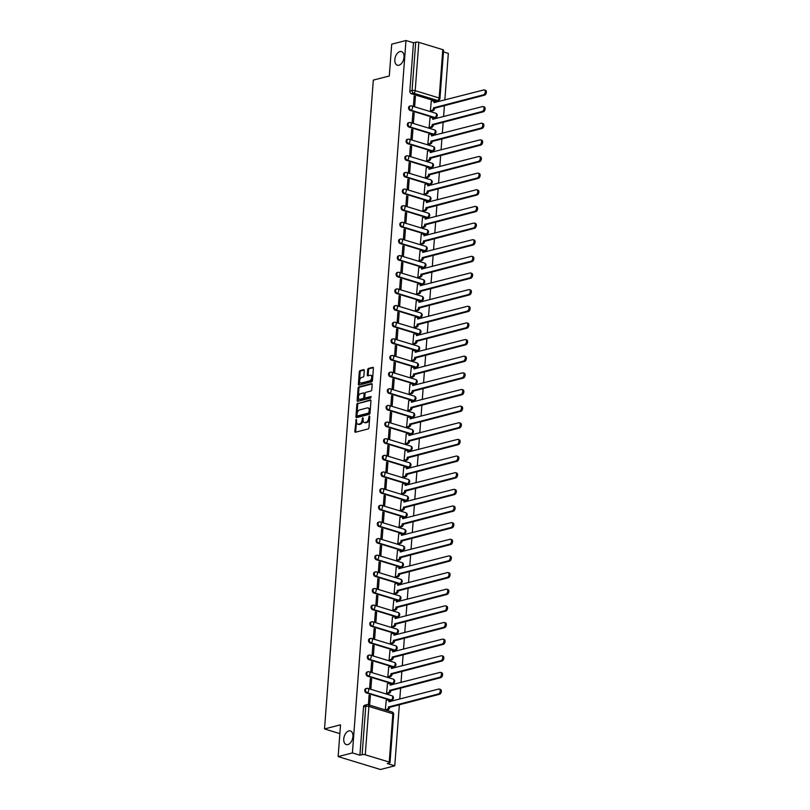 <?xml version="1.0" encoding="UTF-8"?>
<svg xmlns="http://www.w3.org/2000/svg" width="810" height="810" viewBox="0 0 810 810"><rect width="100%" height="100%" fill="white"/><g stroke="black" fill="none" stroke-linecap="round" stroke-linejoin="round"><path stroke-width="1.21" d="M356.218 419.377L354.831 431.365A1.093 0.658 -73.1 0 0 355.458 432.226L368.145 428.956A1.093 0.658 -73.1 0 0 368.925 427.731L369.755 416.603L369.319 415.996L368.661 418.294A3.493 2.116 -73.1 0 1 366.16 422.233L365.108 422.496A3.493 2.116 -73.1 0 1 364.338 422.496A3.493 2.116 -73.1 0 1 363.103 419.732L363.204 418.294L362.961 420.248L362.11 419.985A3.493 2.116 -73.1 0 1 359.61 423.913L358.546 424.187A3.493 2.116 -73.1 0 1 357.787 424.187A3.493 2.116 -73.1 0 1 356.552 421.423L356.218 419.377M356.653 420.015L355.681 431.619A1.093 0.658 -73.1 0 0 355.752 432.155M369.755 416.644L369.512 418.557L368.661 418.294M363.204 418.294L362.769 417.687L362.11 419.985M398.915 65.235A7.128 4.313 -73.1 0 0 403.856 58.441A7.128 4.313 -73.1 0 0 401.497 51.587A7.128 4.313 -73.1 0 0 399.938 51.577A7.128 4.313 -73.1 0 0 394.996 58.371A7.128 4.313 -73.1 0 0 397.356 65.225A7.128 4.313 -73.1 0 0 398.915 65.235M347.834 744.582A7.128 4.313 -73.1 0 0 352.775 737.788A7.128 4.313 -73.1 0 0 350.416 730.944A7.128 4.313 -73.1 0 0 348.857 730.924A7.128 4.313 -73.1 0 0 343.916 737.718A7.128 4.313 -73.1 0 0 346.275 744.572A7.128 4.313 -73.1 0 0 347.834 744.582M410.123 110.403L434.099 117.703A2.228 1.66 75.5 0 0 434.808 117.723L435.598 117.521A2.228 1.66 -104.5 0 1 434.889 117.501L410.913 110.201A2.228 1.66 -104.5 0 1 409.384 108.014A2.228 1.66 -104.5 0 1 410.518 105.907L409.728 106.11A2.228 1.66 75.5 0 0 408.594 108.216A2.228 1.66 75.5 0 0 410.123 110.403L410.913 110.201A2.228 1.347 106.9 0 0 412.513 107.689A2.228 1.347 106.9 0 0 411.723 105.938A2.228 2.228 0 0 0 410.518 105.907M408.878 127.038L432.844 134.339A2.228 1.66 75.5 0 0 433.563 134.369L434.352 134.156A2.228 1.66 -104.5 0 1 433.633 134.136L409.668 126.836A2.228 1.66 -104.5 0 1 408.129 124.659A2.228 1.66 -104.5 0 1 409.263 122.553L408.473 122.755A2.228 1.66 75.5 0 0 407.349 124.861A2.228 1.66 75.5 0 0 408.878 127.038L409.668 126.836A2.228 1.347 106.9 0 0 411.257 124.335A2.228 1.347 106.9 0 0 410.467 122.573A2.228 2.228 0 0 0 409.263 122.553M407.622 143.684L431.588 150.984A2.228 1.66 75.5 0 0 432.307 151.004L433.097 150.802A2.228 1.66 -104.5 0 1 432.378 150.781L408.412 143.481A2.228 1.66 -104.5 0 1 406.883 141.294A2.228 1.66 -104.5 0 1 408.017 139.188L407.227 139.401A2.228 1.66 75.5 0 0 406.093 141.497A2.228 1.66 75.5 0 0 407.622 143.684L408.412 143.481A2.228 1.347 106.9 0 0 410.012 140.981A2.228 1.347 106.9 0 0 409.222 139.219A2.228 2.228 0 0 0 408.017 139.188M406.367 160.329L430.343 167.63A2.228 1.66 75.5 0 0 431.062 167.65L431.851 167.447A2.228 1.66 -104.5 0 1 431.133 167.427L407.157 160.127A2.228 1.66 -104.5 0 1 405.628 157.94A2.228 1.66 -104.5 0 1 406.762 155.834L405.972 156.036A2.228 1.66 75.5 0 0 404.838 158.142A2.228 1.66 75.5 0 0 406.367 160.329L407.157 160.127A2.228 1.347 106.9 0 0 408.756 157.616A2.228 1.347 106.9 0 0 407.967 155.864A2.228 2.228 0 0 0 406.762 155.834M405.121 176.975L429.087 184.265A2.228 1.66 75.5 0 0 429.806 184.295L430.596 184.083A2.228 1.66 -104.5 0 1 429.877 184.062L405.911 176.762A2.228 1.66 -104.5 0 1 404.382 174.585A2.228 1.66 -104.5 0 1 405.516 172.479L404.727 172.682A2.228 1.66 75.5 0 0 403.593 174.788A2.228 1.66 75.5 0 0 405.121 176.975L405.911 176.762A2.228 1.347 106.9 0 0 407.501 174.261A2.228 1.347 106.9 0 0 406.721 172.5A2.228 2.228 0 0 0 405.516 172.479M403.866 193.61L427.842 200.91A2.228 1.66 75.5 0 0 428.551 200.931L429.341 200.728A2.228 1.66 -104.5 0 1 428.632 200.708L404.656 193.408A2.228 1.66 -104.5 0 1 403.127 191.221A2.228 1.66 -104.5 0 1 404.261 189.125L403.471 189.327A2.228 1.66 75.5 0 0 402.337 191.423A2.228 1.66 75.5 0 0 403.866 193.61L404.656 193.408A2.228 1.347 106.9 0 0 406.255 190.907A2.228 1.347 106.9 0 0 405.466 189.145A2.228 2.228 0 0 0 404.261 189.125M402.621 210.256L426.587 217.556A2.228 1.66 75.5 0 0 427.305 217.576L428.095 217.374A2.228 1.66 -104.5 0 1 427.376 217.353L403.41 210.053A2.228 1.66 -104.5 0 1 401.882 207.866A2.228 1.66 -104.5 0 1 403.005 205.76L402.226 205.963A2.228 1.66 75.5 0 0 401.092 208.069A2.228 1.66 75.5 0 0 402.621 210.256L403.41 210.053A2.228 1.347 106.9 0 0 405 207.552A2.228 1.347 106.9 0 0 404.21 205.791A2.228 2.228 0 0 0 403.005 205.76M401.365 226.901L425.331 234.191A2.228 1.66 75.5 0 0 426.05 234.222L426.84 234.019A2.228 1.66 -104.5 0 1 426.121 233.989L402.155 226.699A2.228 1.66 -104.5 0 1 400.626 224.512A2.228 1.66 -104.5 0 1 401.76 222.406L400.97 222.608A2.228 1.66 75.5 0 0 399.836 224.714A2.228 1.66 75.5 0 0 401.365 226.901L402.155 226.699A2.228 1.347 106.9 0 0 403.755 224.188A2.228 1.347 106.9 0 0 402.965 222.426A2.228 2.228 0 0 0 401.76 222.406M400.11 243.537L424.086 250.837A2.228 1.66 75.5 0 0 424.804 250.857L425.594 250.654A2.228 1.66 -104.5 0 1 424.875 250.634L400.899 243.334A2.228 1.66 -104.5 0 1 399.37 241.147A2.228 1.66 -104.5 0 1 400.505 239.051L399.715 239.254A2.228 1.66 75.5 0 0 398.581 241.35A2.228 1.66 75.5 0 0 400.11 243.537L400.899 243.334A2.228 1.347 106.9 0 0 402.499 240.833A2.228 1.347 106.9 0 0 401.709 239.071A2.228 2.228 0 0 0 400.505 239.051M398.864 260.182L422.83 267.482A2.228 1.66 75.5 0 0 423.549 267.502L424.339 267.3A2.228 1.66 -104.5 0 1 423.62 267.28L399.654 259.98A2.228 1.66 -104.5 0 1 398.125 257.793A2.228 1.66 -104.5 0 1 399.259 255.687L398.469 255.889A2.228 1.66 75.5 0 0 397.335 257.995A2.228 1.66 75.5 0 0 398.864 260.182L399.654 259.98A2.228 1.347 106.9 0 0 401.244 257.479A2.228 1.347 106.9 0 0 400.464 255.717A2.228 2.228 0 0 0 399.259 255.687M397.609 276.828L421.585 284.128A2.228 1.66 75.5 0 0 422.293 284.148L423.083 283.945A2.228 1.66 -104.5 0 1 422.375 283.915L398.399 276.625A2.228 1.66 -104.5 0 1 396.87 274.438A2.228 1.66 -104.5 0 1 398.004 272.332L397.214 272.535A2.228 1.66 75.5 0 0 396.08 274.641A2.228 1.66 75.5 0 0 397.609 276.828L398.399 276.625A2.228 1.347 106.9 0 0 399.998 274.114A2.228 1.347 106.9 0 0 399.208 272.363A2.228 2.228 0 0 0 398.004 272.332M396.363 293.463L420.329 300.763A2.228 1.66 75.5 0 0 421.048 300.783L421.838 300.581A2.228 1.66 -104.5 0 1 421.119 300.561L397.153 293.26A2.228 1.66 -104.5 0 1 395.624 291.074A2.228 1.66 -104.5 0 1 396.758 288.978L395.968 289.18A2.228 1.66 75.5 0 0 394.834 291.286A2.228 1.66 75.5 0 0 396.363 293.463L397.153 293.26A2.228 1.347 106.9 0 0 398.743 290.76A2.228 1.347 106.9 0 0 397.963 288.998A2.228 2.228 0 0 0 396.758 288.978M395.108 310.108L419.084 317.409A2.228 1.66 75.5 0 0 419.793 317.429L420.582 317.226A2.228 1.66 -104.5 0 1 419.863 317.206L395.898 309.906A2.228 1.66 -104.5 0 1 394.369 307.719A2.228 1.66 -104.5 0 1 395.503 305.613L394.713 305.815A2.228 1.66 75.5 0 0 393.579 307.921A2.228 1.66 75.5 0 0 395.108 310.108L395.898 309.906A2.228 1.347 106.9 0 0 397.497 307.405A2.228 1.347 106.9 0 0 396.708 305.643A2.228 2.228 0 0 0 395.503 305.613M393.852 326.754L417.828 334.054A2.228 1.66 75.5 0 0 418.547 334.074L419.337 333.872A2.228 1.66 -104.5 0 1 418.618 333.841L394.642 326.551A2.228 1.66 -104.5 0 1 393.113 324.365A2.228 1.66 -104.5 0 1 394.247 322.258L393.457 322.461A2.228 1.66 75.5 0 0 392.324 324.567A2.228 1.66 75.5 0 0 393.852 326.754L394.642 326.551A2.228 1.347 106.9 0 0 396.242 324.041A2.228 1.347 106.9 0 0 395.452 322.289A2.228 2.228 0 0 0 394.247 322.258M392.607 343.389L416.573 350.69A2.228 1.66 75.5 0 0 417.292 350.71L418.082 350.507A2.228 1.66 -104.5 0 1 417.363 350.487L393.397 343.187A2.228 1.66 -104.5 0 1 391.868 341.01A2.228 1.66 -104.5 0 1 393.002 338.904L392.212 339.106A2.228 1.66 75.5 0 0 391.078 341.212A2.228 1.66 75.5 0 0 392.607 343.389L393.397 343.187A2.228 1.347 106.9 0 0 394.986 340.686A2.228 1.347 106.9 0 0 394.207 338.924A2.228 2.228 0 0 0 393.002 338.904M391.351 360.035L415.327 367.335A2.228 1.66 75.5 0 0 416.046 367.355L416.826 367.153A2.228 1.66 -104.5 0 1 416.117 367.132L392.141 359.832A2.228 1.66 -104.5 0 1 390.612 357.645A2.228 1.66 -104.5 0 1 391.746 355.539L390.957 355.752A2.228 1.66 75.5 0 0 389.823 357.848A2.228 1.66 75.5 0 0 391.351 360.035L392.141 359.832A2.228 1.347 106.9 0 0 393.741 357.332A2.228 1.347 106.9 0 0 392.951 355.57A2.228 2.228 0 0 0 391.746 355.539M390.106 376.68L414.072 383.981A2.228 1.66 75.5 0 0 414.791 384.001L415.581 383.798A2.228 1.66 -104.5 0 1 414.862 383.778L390.896 376.478A2.228 1.66 -104.5 0 1 389.367 374.291A2.228 1.66 -104.5 0 1 390.501 372.185L389.711 372.387A2.228 1.66 75.5 0 0 388.577 374.493A2.228 1.66 75.5 0 0 390.106 376.68L390.896 376.478A2.228 1.347 106.9 0 0 392.485 373.967A2.228 1.347 106.9 0 0 391.706 372.215A2.228 2.228 0 0 0 390.501 372.185M388.851 393.326L412.827 400.616A2.228 1.66 75.5 0 0 413.535 400.646L414.325 400.434A2.228 1.66 -104.5 0 1 413.616 400.413L389.64 393.113A2.228 1.66 -104.5 0 1 388.111 390.936A2.228 1.66 -104.5 0 1 389.245 388.83L388.456 389.033A2.228 1.66 75.5 0 0 387.322 391.139A2.228 1.66 75.5 0 0 388.851 393.326L389.64 393.113A2.228 1.347 106.9 0 0 391.24 390.612A2.228 1.347 106.9 0 0 390.45 388.851A2.228 2.228 0 0 0 389.245 388.83M387.605 409.961L411.571 417.261A2.228 1.66 75.5 0 0 412.29 417.282L413.08 417.079A2.228 1.66 -104.5 0 1 412.361 417.059L388.385 409.759A2.228 1.66 -104.5 0 1 386.856 407.572A2.228 1.66 -104.5 0 1 387.99 405.466L387.2 405.678A2.228 1.66 75.5 0 0 386.076 407.774A2.228 1.66 75.5 0 0 387.605 409.961L388.385 409.759A2.228 1.347 106.9 0 0 389.985 407.258A2.228 1.347 106.9 0 0 389.195 405.496A2.228 2.228 0 0 0 387.99 405.466M386.35 426.607L410.316 433.907A2.228 1.66 75.5 0 0 411.034 433.927L411.824 433.725A2.228 1.66 -104.5 0 1 411.105 433.704L387.139 426.404A2.228 1.66 -104.5 0 1 385.611 424.217A2.228 1.66 -104.5 0 1 386.745 422.111L385.955 422.314A2.228 1.66 75.5 0 0 384.821 424.42A2.228 1.66 75.5 0 0 386.35 426.607L387.139 426.404A2.228 1.347 106.9 0 0 388.739 423.893A2.228 1.347 106.9 0 0 387.95 422.142A2.228 2.228 0 0 0 386.745 422.111M385.094 443.252L409.07 450.542A2.228 1.66 75.5 0 0 409.789 450.573L410.579 450.36A2.228 1.66 -104.5 0 1 409.86 450.34L385.884 443.04A2.228 1.66 -104.5 0 1 384.355 440.863A2.228 1.66 -104.5 0 1 385.489 438.757L384.699 438.959A2.228 1.66 75.5 0 0 383.565 441.065A2.228 1.66 75.5 0 0 385.094 443.252L385.884 443.04A2.228 1.347 106.9 0 0 387.484 440.539A2.228 1.347 106.9 0 0 386.694 438.777A2.228 2.228 0 0 0 385.489 438.757M383.849 459.888L407.815 467.188A2.228 1.66 75.5 0 0 408.534 467.208L409.323 467.005A2.228 1.66 -104.5 0 1 408.604 466.985L384.639 459.685A2.228 1.66 -104.5 0 1 383.11 457.498A2.228 1.66 -104.5 0 1 384.244 455.402L383.454 455.605A2.228 1.66 75.5 0 0 382.32 457.701A2.228 1.66 75.5 0 0 383.849 459.888L384.639 459.685A2.228 1.347 106.9 0 0 386.228 457.184A2.228 1.347 106.9 0 0 385.449 455.423A2.228 2.228 0 0 0 384.244 455.402M382.593 476.533L406.569 483.833A2.228 1.66 75.5 0 0 407.278 483.853L408.068 483.651A2.228 1.66 -104.5 0 1 407.359 483.631L383.383 476.331A2.228 1.66 -104.5 0 1 381.854 474.144A2.228 1.66 -104.5 0 1 382.988 472.038L382.199 472.24A2.228 1.66 75.5 0 0 381.065 474.346A2.228 1.66 75.5 0 0 382.593 476.533L383.383 476.331A2.228 1.347 106.9 0 0 384.983 473.83A2.228 1.347 106.9 0 0 384.193 472.068A2.228 2.228 0 0 0 382.988 472.038M381.348 493.179L405.314 500.469A2.228 1.66 75.5 0 0 406.033 500.499L406.822 500.296A2.228 1.66 -104.5 0 1 406.104 500.266L382.138 492.976A2.228 1.66 -104.5 0 1 380.609 490.789A2.228 1.66 -104.5 0 1 381.733 488.683L380.953 488.886A2.228 1.66 75.5 0 0 379.819 490.992A2.228 1.66 75.5 0 0 381.348 493.179L382.138 492.976A2.228 1.347 106.9 0 0 383.727 490.465A2.228 1.347 106.9 0 0 382.938 488.703A2.228 2.228 0 0 0 381.733 488.683M380.092 509.814L404.058 517.114A2.228 1.66 75.5 0 0 404.777 517.134L405.567 516.932A2.228 1.66 -104.5 0 1 404.848 516.912L380.882 509.611A2.228 1.66 -104.5 0 1 379.353 507.425A2.228 1.66 -104.5 0 1 380.487 505.329L379.698 505.531A2.228 1.66 75.5 0 0 378.564 507.637A2.228 1.66 75.5 0 0 380.092 509.814L380.882 509.611A2.228 1.347 106.9 0 0 382.482 507.111A2.228 1.347 106.9 0 0 381.692 505.349A2.228 2.228 0 0 0 380.487 505.329M378.837 526.46L402.813 533.76A2.228 1.66 75.5 0 0 403.532 533.78L404.322 533.577A2.228 1.66 -104.5 0 1 403.603 533.557L379.627 526.257A2.228 1.66 -104.5 0 1 378.098 524.07A2.228 1.66 -104.5 0 1 379.232 521.964L378.442 522.167A2.228 1.66 75.5 0 0 377.308 524.272A2.228 1.66 75.5 0 0 378.837 526.46L379.627 526.257A2.228 1.347 106.9 0 0 381.226 523.756A2.228 1.347 106.9 0 0 380.437 521.994A2.228 2.228 0 0 0 379.232 521.964M377.592 543.105L401.558 550.405A2.228 1.66 75.5 0 0 402.276 550.425L403.066 550.223A2.228 1.66 -104.5 0 1 402.347 550.192L378.381 542.903A2.228 1.66 -104.5 0 1 376.852 540.715A2.228 1.66 -104.5 0 1 377.986 538.61L377.197 538.812A2.228 1.66 75.5 0 0 376.063 540.918A2.228 1.66 75.5 0 0 377.592 543.105L378.381 542.903A2.228 1.347 106.9 0 0 379.971 540.391A2.228 1.347 106.9 0 0 379.191 538.64A2.228 2.228 0 0 0 377.986 538.61M376.336 559.74L400.312 567.04A2.228 1.66 75.5 0 0 401.021 567.061L401.811 566.858A2.228 1.66 -104.5 0 1 401.102 566.838L377.126 559.538A2.228 1.66 -104.5 0 1 375.597 557.351A2.228 1.66 -104.5 0 1 376.731 555.255L375.941 555.457A2.228 1.66 75.5 0 0 374.807 557.563A2.228 1.66 75.5 0 0 376.336 559.74L377.126 559.538A2.228 1.347 106.9 0 0 378.726 557.037A2.228 1.347 106.9 0 0 377.936 555.275A2.228 2.228 0 0 0 376.731 555.255M375.091 576.386L399.057 583.686A2.228 1.66 75.5 0 0 399.775 583.706L400.565 583.504A2.228 1.66 -104.5 0 1 399.846 583.483L375.88 576.183A2.228 1.66 -104.5 0 1 374.352 573.996A2.228 1.66 -104.5 0 1 375.486 571.89L374.696 572.093A2.228 1.66 75.5 0 0 373.562 574.199A2.228 1.66 75.5 0 0 375.091 576.386L375.88 576.183A2.228 1.347 106.9 0 0 377.47 573.683A2.228 1.347 106.9 0 0 376.68 571.921A2.228 2.228 0 0 0 375.486 571.89M373.835 593.031L397.801 600.331A2.228 1.66 75.5 0 0 398.52 600.352L399.31 600.149A2.228 1.66 -104.5 0 1 398.591 600.129L374.625 592.829A2.228 1.66 -104.5 0 1 373.096 590.642A2.228 1.66 -104.5 0 1 374.23 588.536L373.44 588.738A2.228 1.66 75.5 0 0 372.306 590.844A2.228 1.66 75.5 0 0 373.835 593.031L374.625 592.829A2.228 1.347 106.9 0 0 376.225 590.318A2.228 1.347 106.9 0 0 375.435 588.566A2.228 2.228 0 0 0 374.23 588.536M372.58 609.667L396.556 616.967A2.228 1.66 75.5 0 0 397.275 616.987L398.064 616.785A2.228 1.66 -104.5 0 1 397.345 616.764L373.369 609.464A2.228 1.66 -104.5 0 1 371.841 607.287A2.228 1.66 -104.5 0 1 372.975 605.181L372.185 605.384A2.228 1.66 75.5 0 0 371.051 607.49A2.228 1.66 75.5 0 0 372.58 609.667L373.369 609.464A2.228 1.347 106.9 0 0 374.969 606.963A2.228 1.347 106.9 0 0 374.179 605.202A2.228 2.228 0 0 0 372.975 605.181M371.334 626.312L395.3 633.612A2.228 1.66 75.5 0 0 396.019 633.633L396.809 633.43A2.228 1.66 -104.5 0 1 396.09 633.41L372.124 626.11A2.228 1.66 -104.5 0 1 370.595 623.923A2.228 1.66 -104.5 0 1 371.729 621.817L370.94 622.029A2.228 1.66 75.5 0 0 369.805 624.125A2.228 1.66 75.5 0 0 371.334 626.312L372.124 626.11A2.228 1.347 106.9 0 0 373.714 623.609A2.228 1.347 106.9 0 0 372.934 621.847A2.228 2.228 0 0 0 371.729 621.817M370.079 642.958L394.055 650.258A2.228 1.66 75.5 0 0 394.764 650.278L395.553 650.076A2.228 1.66 -104.5 0 1 394.845 650.055L370.869 642.755A2.228 1.66 -104.5 0 1 369.34 640.568A2.228 1.66 -104.5 0 1 370.474 638.462L369.684 638.665A2.228 1.66 75.5 0 0 368.55 640.771A2.228 1.66 75.5 0 0 370.079 642.958L370.869 642.755A2.228 1.347 106.9 0 0 372.468 640.244A2.228 1.347 106.9 0 0 371.679 638.493A2.228 2.228 0 0 0 370.474 638.462M368.833 659.603L392.799 666.893A2.228 1.66 75.5 0 0 393.518 666.924L394.308 666.711A2.228 1.66 -104.5 0 1 393.589 666.691L369.623 659.391A2.228 1.66 -104.5 0 1 368.094 657.214A2.228 1.66 -104.5 0 1 369.228 655.108L368.439 655.31A2.228 1.66 75.5 0 0 367.305 657.416A2.228 1.66 75.5 0 0 368.833 659.603L369.623 659.391A2.228 1.347 106.9 0 0 371.213 656.89A2.228 1.347 106.9 0 0 370.433 655.128A2.228 2.228 0 0 0 369.228 655.108M367.578 676.239L391.554 683.539A2.228 1.66 75.5 0 0 392.263 683.559L393.052 683.356A2.228 1.66 -104.5 0 1 392.344 683.336L368.368 676.036A2.228 1.66 -104.5 0 1 366.839 673.849A2.228 1.66 -104.5 0 1 367.973 671.743L367.183 671.956A2.228 1.66 75.5 0 0 366.049 674.052A2.228 1.66 75.5 0 0 367.578 676.239L368.368 676.036A2.228 1.347 106.9 0 0 369.967 673.535A2.228 1.347 106.9 0 0 369.178 671.774A2.228 2.228 0 0 0 367.973 671.743M366.333 692.884L390.298 700.184A2.228 1.66 75.5 0 0 391.017 700.204L391.807 700.002A2.228 1.66 -104.5 0 1 391.088 699.982L367.112 692.682A2.228 1.66 -104.5 0 1 365.583 690.495A2.228 1.66 -104.5 0 1 366.717 688.389L365.928 688.591A2.228 1.66 75.5 0 0 364.794 690.697A2.228 1.66 75.5 0 0 366.333 692.884L367.112 692.682A2.228 1.347 106.9 0 0 368.712 690.171A2.228 1.347 106.9 0 0 367.922 688.419A2.228 2.228 0 0 0 366.717 688.389M364.277 370.555A1.093 0.658 -73.1 0 0 363.649 369.684L360.096 370.605A1.093 0.658 -73.1 0 0 359.306 371.83L358.384 384.183A1.093 0.658 -73.1 0 0 359.012 385.054L371.689 381.783A1.093 0.658 -73.1 0 0 372.468 380.548L373.4 368.196A1.093 0.658 -73.1 0 0 372.772 367.335L368.479 368.439A1.093 0.658 -73.1 0 0 367.689 369.664L367.294 374.959A1.093 0.658 -73.1 0 0 367.922 375.82L370.048 375.273A2.926 1.772 -73.1 0 1 370.697 375.273A2.926 1.772 -73.1 0 1 371.658 378.088A2.926 1.772 -73.1 0 1 369.633 380.872L361.28 383.029A2.926 1.772 -73.1 0 1 360.642 383.019A2.926 1.772 -73.1 0 1 359.68 380.214A2.926 1.772 -73.1 0 1 361.705 377.43L363.093 377.065A1.093 0.658 -73.1 0 0 363.882 375.84L364.277 370.555M365.259 754.778L389.235 762.068A2.228 0.618 -175.7 0 1 390.015 762.615A2.228 0.618 -175.7 0 1 389.488 762.959L387.271 763.536L394.764 765.814L380.477 769.5L338.134 756.601L340.524 724.818L324.516 728.939L373.309 80.109L389.306 75.978L391.696 44.185L405.982 40.5L352.411 752.925L359.913 755.203L362.131 754.626L365.766 706.3A2.228 1.66 -104.5 0 1 366.91 704.659L364.682 705.237A2.228 1.66 -104.5 0 0 363.538 706.877L365.766 706.3A2.228 0.618 -175.7 0 1 368.894 706.452L365.259 754.778A2.228 0.618 -175.7 0 0 362.131 754.626M338.134 756.601L352.411 752.925M357.645 403.167A1.093 0.658 -73.1 0 0 356.866 404.403L355.934 416.755A1.093 0.658 -73.1 0 0 356.562 417.616L369.238 414.345A1.093 0.658 -73.1 0 0 370.018 413.12L370.95 400.768A1.093 0.658 -73.1 0 0 370.322 399.897L358.496 403.431A1.093 0.658 -73.1 0 0 357.706 404.656L356.785 417.008A1.093 0.658 -73.1 0 0 356.845 417.545M357.159 400.474L358.091 388.111A1.093 0.658 -73.1 0 1 358.87 386.886L371.547 383.616A1.093 0.658 -73.1 0 1 372.175 384.477L371.78 389.772A1.093 0.658 -73.1 0 1 370.99 390.997L365.857 392.324A1.093 0.658 -73.1 0 0 365.067 393.549L364.804 397.062A1.093 0.658 -73.1 0 0 365.432 397.923L370.95 396.546L370.676 398.014L357.787 401.335A1.093 0.658 -73.1 0 1 357.159 400.474L358 400.727L358.931 388.375L358.091 388.111M435.345 101.058L437.572 100.48A2.228 1.66 -104.5 0 0 438.291 100.501L436.063 101.078A2.228 1.66 -104.5 0 1 435.345 101.058L411.379 93.757L413.596 93.18A2.228 1.66 -104.5 0 1 412.067 90.538L415.702 42.211A2.228 0.618 4.3 0 1 418.831 42.353L442.797 49.653A2.228 0.618 4.3 0 1 443.586 50.19L439.951 98.516A2.228 0.618 4.3 0 0 439.172 97.98L442.797 49.653M394.764 765.814L399.36 704.649M399.775 699.111L400.616 688.004M401.031 682.465L401.861 671.369M402.286 665.83L403.117 654.723M403.532 649.185L404.372 638.077M404.787 632.539L405.618 621.442M406.033 615.894L406.873 604.797M407.288 599.258L408.118 588.151M408.534 582.613L409.374 571.506M409.789 565.967L410.63 554.87M411.045 549.332L411.875 538.225M412.29 532.686L413.13 521.579M413.546 516.041L414.376 504.944M414.791 499.405L415.631 488.298M416.046 482.76L416.877 471.653M417.302 466.115L418.132 455.017M418.547 449.479L419.388 438.372M419.803 432.834L420.633 421.726M421.048 416.188L421.888 405.091M422.304 399.553L423.134 388.446M423.559 382.907L424.389 371.8M424.804 366.262L425.645 355.165M426.06 349.616L426.89 338.519M427.305 332.981L428.146 321.874M428.561 316.335L429.391 305.228M429.816 299.69L430.647 288.593M431.062 283.054L431.902 271.947M432.317 266.409L433.147 255.302M433.563 249.763L434.403 238.666M434.818 233.128L435.648 222.021M436.063 216.483L436.904 205.375M437.319 199.837L438.159 188.74M438.575 183.202L439.405 172.095M439.82 166.556L440.66 155.449M441.075 149.911L441.906 138.814M442.321 133.275L443.161 122.168M443.576 116.63L444.406 105.523M444.832 99.984L448.335 53.399L443.455 51.911M405.982 40.5L413.475 42.778L415.702 42.211M386.218 700.356L385.317 709.904L386.603 710.188M370.373 695.537L369.107 695.142L368.378 704.751L369.654 705.135L370.373 695.537L369.046 695.871M371.628 678.891L370.352 678.507L369.633 688.105L370.899 688.49L371.628 678.891L370.302 679.236M387.474 683.721L386.572 693.269L387.848 693.552M372.873 662.246L371.608 661.861L370.889 671.46L372.154 671.854L372.873 662.246L371.547 662.59M388.719 667.076L387.828 676.623L389.104 676.907M374.129 645.611L372.853 645.216L372.134 654.824L373.41 655.209L374.129 645.611L372.802 645.945M389.975 650.43L389.073 659.978L390.349 660.261M375.374 628.965L374.109 628.58L373.39 638.179L374.655 638.563L375.374 628.965L374.058 629.309M391.23 633.795L390.329 643.332L391.605 643.626M376.63 612.319L375.364 611.935L374.635 621.533L375.911 621.928L376.63 612.319L375.303 612.664M392.475 617.149L391.574 626.697L392.86 626.981M377.885 595.684L376.609 595.289L375.891 604.898L377.156 605.283L377.885 595.684L376.559 596.018M393.731 600.504L392.83 610.051L394.106 610.335M379.131 579.039L377.865 578.654L377.136 588.252L378.412 588.637L379.131 579.039L377.804 579.383M394.976 583.858L394.085 593.406L395.361 593.7M380.386 562.393L379.11 562.008L378.392 571.607L379.667 571.992L380.386 562.393L379.06 562.737M396.232 567.223L395.331 576.771L396.606 577.054M381.632 545.748L380.366 545.363L379.647 554.971L380.913 555.356L381.632 545.748L380.315 546.092M397.487 550.577L396.586 560.125L397.862 560.409M382.887 529.112L381.621 528.728L380.892 538.326L382.168 538.711L382.887 529.112L381.561 529.456M398.733 533.932L397.832 543.48L399.117 543.763M384.142 512.467L382.867 512.082L382.148 521.68L383.413 522.065L384.142 512.467L382.816 512.811M399.988 517.296L399.087 526.844L400.363 527.128M385.388 495.821L384.122 495.436L383.393 505.045L384.669 505.43L385.388 495.821L384.061 496.166M401.233 500.651L400.342 510.199L401.618 510.482M386.643 479.186L385.368 478.801L384.649 488.4L385.914 488.784L386.643 479.186L385.317 479.53M402.489 484.005L401.588 493.553L402.864 493.837M387.889 462.54L386.623 462.156L385.904 471.754L387.17 472.139L387.889 462.54L386.562 462.885M403.744 467.37L402.843 476.918L404.119 477.201M389.144 445.895L387.868 445.51L387.15 455.109L388.425 455.503L389.144 445.895L387.818 446.239M404.99 450.724L404.089 460.272L405.375 460.556M390.4 429.259L389.124 428.865L388.405 438.473L389.671 438.858L390.4 429.259L389.073 429.594M406.245 434.079L405.344 443.627L406.62 443.91M391.645 412.614L390.38 412.229L389.65 421.828L390.926 422.212L391.645 412.614L390.319 412.958M407.491 417.444L406.59 426.981L407.875 427.275M392.901 395.968L391.625 395.584L390.906 405.182L392.172 405.577L392.901 395.968L391.574 396.313M408.746 400.798L407.845 410.346L409.121 410.63M394.146 379.333L392.88 378.938L392.161 388.547L393.427 388.932L394.146 379.333L392.82 379.667M409.992 384.153L409.101 393.7L410.376 393.984M395.401 362.688L394.126 362.303L393.407 371.901L394.683 372.286L395.401 362.688L394.075 363.032M411.247 367.507L410.346 377.055L411.622 377.349M396.647 346.042L395.381 345.657L394.662 355.256L395.928 355.651L396.647 346.042L395.331 346.386M412.503 350.872L411.601 360.42L412.877 360.703M397.902 329.407L396.637 329.012L395.908 338.62L397.183 339.005L397.902 329.407L396.576 329.741M413.748 334.226L412.847 343.774L414.133 344.058M399.158 312.761L397.882 312.376L397.163 321.975L398.429 322.36L399.158 312.761L397.832 313.106M415.003 317.581L414.102 327.129L415.378 327.422M400.403 296.116L399.138 295.731L398.409 305.329L399.684 305.714L400.403 296.116L399.077 296.46M416.249 300.945L415.358 310.493L416.634 310.777M401.659 279.47L400.383 279.085L399.664 288.694L400.94 289.079L401.659 279.47L400.332 279.815M417.504 284.3L416.603 293.848L417.879 294.131M402.904 262.835L401.638 262.45L400.92 272.049L402.185 272.433L402.904 262.835L401.588 263.179M418.76 267.654L417.859 277.202L419.134 277.486M404.16 246.189L402.894 245.805L402.165 255.403L403.441 255.788L404.16 246.189L402.833 246.534M420.005 251.019L419.104 260.567L420.39 260.85M405.415 229.544L404.139 229.159L403.421 238.758L404.686 239.152L405.415 229.544L404.089 229.888M421.261 234.373L420.36 243.921L421.635 244.205M406.66 212.909L405.395 212.524L404.666 222.122L405.942 222.507L406.66 212.909L405.334 213.243M422.506 217.728L421.615 227.276L422.891 227.559M407.916 196.263L406.64 195.878L405.921 205.477L407.197 205.861L407.916 196.263L406.59 196.607M423.762 201.093L422.86 210.64L424.136 210.924M409.161 179.618L407.896 179.233L407.177 188.831L408.442 189.226L409.161 179.618L407.835 179.962M425.017 184.447L424.116 193.995L425.392 194.278M410.417 162.982L409.151 162.587L408.422 172.196L409.698 172.581L410.417 162.982L409.091 163.316M426.262 167.802L425.361 177.349L426.647 177.633M411.672 146.337L410.397 145.952L409.678 155.55L410.943 155.935L411.672 146.337L410.346 146.681M427.518 151.166L426.617 160.704L427.893 160.998M412.918 129.691L411.652 129.306L410.923 138.905L412.199 139.3L412.918 129.691L411.591 130.035M428.763 134.521L427.862 144.069L429.148 144.352M414.173 113.056L412.897 112.661L412.179 122.269L413.444 122.654L414.173 113.056L412.847 113.39M430.019 117.875L429.118 127.423L430.393 127.707M415.419 96.41L414.153 96.025L413.434 105.624L414.7 106.009L415.419 96.41L414.092 96.754M431.274 101.23L430.373 110.778L431.649 111.071M324.516 728.939L339.856 733.617M413.475 42.778L409.84 91.105A2.228 1.66 75.5 0 0 411.379 93.757M359.913 755.203L363.538 706.877M357.787 424.187L358.627 424.44A3.493 2.116 -73.1 0 0 359.397 424.45L358.546 424.187M362.961 420.248A3.493 2.116 -73.1 0 1 360.45 424.177L359.397 424.45M364.338 422.496L365.178 422.749A3.493 2.116 -73.1 0 0 365.948 422.759L365.108 422.496M369.512 418.557A3.493 2.116 -73.1 0 1 367.011 422.486L365.948 422.759M370.879 400.231L358.496 403.431M357.007 415.348L357.443 415.955L368.57 413.08L369.238 410.7A3.493 2.116 -73.1 0 0 368.003 407.936A3.493 2.116 -73.1 0 0 367.234 407.936L359.63 409.9A3.493 2.116 -73.1 0 0 357.119 413.829L357.007 415.348M357.979 416.117L357.443 415.955M368.003 407.936L368.844 408.2A3.493 2.116 -73.1 0 1 370.079 410.964L369.421 413.343L358.293 416.208M372.104 383.95L359.721 387.139A1.093 0.658 -73.1 0 0 358.931 388.375M365.837 398.054A1.093 0.658 -73.1 0 0 366.282 398.186L371.213 396.91M360.521 393.7A2.926 1.772 -73.1 0 0 358.486 396.485A2.926 1.772 -73.1 0 0 359.458 399.3A2.926 1.772 -73.1 0 0 360.096 399.3L363.032 398.54A1.093 0.658 -73.1 0 0 363.822 397.315L364.085 393.802A1.093 0.658 -73.1 0 0 363.457 392.941L360.521 393.7M359.458 399.3L360.298 399.553A2.926 1.772 -73.1 0 0 360.946 399.563L360.096 399.3M364.308 393.194A1.093 0.658 -73.1 0 1 364.925 394.065L364.662 397.568A1.093 0.658 -73.1 0 1 363.882 398.803L360.946 399.563M358 400.727A1.093 0.658 -73.1 0 0 358.071 401.264M360.642 383.019L361.493 383.282A2.926 1.772 -73.1 0 0 362.131 383.282L361.28 383.029M370.697 375.273L371.537 375.536A2.926 1.772 -73.1 0 1 372.509 378.351A2.926 1.772 -73.1 0 1 370.474 381.135L362.131 383.282M373.329 367.659L369.319 368.702A1.093 0.658 -73.1 0 0 368.54 369.927L368.145 375.212A1.093 0.658 -73.1 0 0 368.206 375.749M364.206 370.018L360.936 370.858A1.093 0.658 -73.1 0 0 360.156 372.094L359.225 384.446A1.093 0.658 -73.1 0 0 359.296 384.983M385.317 709.904L386.917 709.489A2.228 1.347 -73.1 0 0 388.517 706.988L438.402 693.957A2.562 1.549 -73.1 0 0 440.174 691.517A2.562 1.549 -73.1 0 0 439.334 689.057A2.562 1.549 -73.1 0 0 438.767 689.047L388.901 701.754A2.228 1.347 -73.1 0 0 388.122 700.002A2.228 1.347 -73.1 0 0 387.636 699.992L386.036 700.407M388.122 700.002L389.225 700.336A2.228 1.347 106.9 0 1 390.005 701.632M439.334 689.057L440.438 689.391A2.562 1.549 106.9 0 1 441.278 691.851A2.562 1.549 106.9 0 1 439.506 694.292L389.61 707.322A2.228 1.347 106.9 0 1 388.02 709.823L386.917 709.489M386.41 710.238L388.02 709.823M389.63 707.16L388.527 706.826M386.572 693.259L388.172 692.844A2.228 1.347 -73.1 0 0 389.762 690.343L439.658 677.312A2.562 1.549 -73.1 0 0 441.43 674.872A2.562 1.549 -73.1 0 0 440.579 672.411A2.562 1.549 -73.1 0 0 440.022 672.411L390.157 685.118A2.228 1.347 -73.1 0 0 389.367 683.356A2.228 1.347 -73.1 0 0 388.881 683.356L387.291 683.762M389.367 683.356L390.471 683.691A2.228 1.347 106.9 0 1 391.26 684.987M440.579 672.411L441.683 672.745A2.562 1.549 106.9 0 1 442.533 675.206A2.562 1.549 106.9 0 1 440.751 677.656L390.865 690.677A2.228 1.347 106.9 0 1 389.266 693.188L388.172 692.844M387.666 693.593L389.266 693.188M390.876 690.515L389.772 690.181M387.828 676.613L389.418 676.208A2.228 1.347 -73.1 0 0 391.017 673.697L440.903 660.676A2.562 1.549 -73.1 0 0 442.685 658.236A2.562 1.549 -73.1 0 0 441.835 655.766A2.562 1.549 -73.1 0 0 441.278 655.766L391.412 668.473A2.228 1.347 -73.1 0 0 390.623 666.711A2.228 1.347 -73.1 0 0 390.136 666.711L388.537 667.126M390.623 666.711L391.726 667.045A2.228 1.347 106.9 0 1 392.506 668.351M441.835 655.766L442.938 656.11A2.562 1.549 106.9 0 1 443.779 658.571A2.562 1.549 106.9 0 1 442.007 661.011L392.121 674.042A2.228 1.347 106.9 0 1 390.521 676.542L389.418 676.208M388.921 676.957L390.521 676.542M392.131 673.879L391.027 673.545M389.073 659.978L390.673 659.563A2.228 1.347 -73.1 0 0 392.263 657.062L442.159 644.031A2.562 1.549 -73.1 0 0 443.931 641.591A2.562 1.549 -73.1 0 0 443.09 639.13A2.562 1.549 -73.1 0 0 442.523 639.12L392.658 651.827A2.228 1.347 -73.1 0 0 391.878 650.076A2.228 1.347 -73.1 0 0 391.382 650.065L389.792 650.481M391.878 650.076L392.971 650.41A2.228 1.347 106.9 0 1 393.761 651.706M443.09 639.13L444.184 639.465A2.562 1.549 106.9 0 1 445.034 641.925A2.562 1.549 106.9 0 1 443.252 644.365L393.366 657.396A2.228 1.347 106.9 0 1 391.777 659.897L390.673 659.563M390.167 660.312L391.777 659.897M393.376 657.234L392.283 656.9M390.329 643.332L391.918 642.917A2.228 1.347 -73.1 0 0 393.518 640.416L443.404 627.385A2.562 1.549 -73.1 0 0 445.186 624.945A2.562 1.549 -73.1 0 0 444.336 622.485A2.562 1.549 -73.1 0 0 443.779 622.485L393.913 635.192A2.228 1.347 -73.1 0 0 393.123 633.43A2.228 1.347 -73.1 0 0 392.637 633.43L391.038 633.835M393.123 633.43L394.227 633.764A2.228 1.347 106.9 0 1 395.017 635.06M444.336 622.485L445.439 622.819A2.562 1.549 106.9 0 1 446.29 625.279A2.562 1.549 106.9 0 1 444.508 627.72L394.622 640.75A2.228 1.347 106.9 0 1 393.022 643.251L391.918 642.917M391.422 643.667L393.022 643.251M394.632 640.588L393.528 640.254M391.574 626.687L393.174 626.282A2.228 1.347 -73.1 0 0 394.774 623.771L444.66 610.75A2.562 1.549 -73.1 0 0 446.431 608.31A2.562 1.549 -73.1 0 0 445.591 605.84A2.562 1.549 -73.1 0 0 445.024 605.84L395.158 618.546A2.228 1.347 -73.1 0 0 394.379 616.785A2.228 1.347 -73.1 0 0 393.893 616.785L392.293 617.2M394.379 616.785L395.472 617.119A2.228 1.347 106.9 0 1 396.262 618.415M445.591 605.84L446.695 606.184A2.562 1.549 106.9 0 1 447.535 608.644A2.562 1.549 106.9 0 1 445.763 611.084L395.867 624.105A2.228 1.347 106.9 0 1 394.278 626.616L393.174 626.282M392.668 627.031L394.278 626.616M395.887 623.953L394.784 623.619M392.83 610.051L394.429 609.636A2.228 1.347 -73.1 0 0 396.019 607.135L445.915 594.105A2.562 1.549 -73.1 0 0 447.687 591.664A2.562 1.549 -73.1 0 0 446.837 589.204A2.562 1.549 -73.1 0 0 446.28 589.194L396.414 601.901A2.228 1.347 -73.1 0 0 395.624 600.149A2.228 1.347 -73.1 0 0 395.138 600.139L393.549 600.554M395.624 600.149L396.728 600.483A2.228 1.347 106.9 0 1 397.518 601.779M446.837 589.204L447.94 589.538A2.562 1.549 106.9 0 1 448.791 591.999A2.562 1.549 106.9 0 1 447.009 594.439L397.123 607.47A2.228 1.347 106.9 0 1 395.523 609.971L394.429 609.636M393.923 610.386L395.523 609.971M397.133 607.308L396.029 606.973M394.085 593.406L395.675 592.991A2.228 1.347 -73.1 0 0 397.275 590.49L447.16 577.459A2.562 1.549 -73.1 0 0 448.942 575.019A2.562 1.549 -73.1 0 0 448.092 572.559A2.562 1.549 -73.1 0 0 447.535 572.559L397.669 585.265A2.228 1.347 -73.1 0 0 396.88 583.504A2.228 1.347 -73.1 0 0 396.394 583.504L394.794 583.909M396.88 583.504L397.983 583.838A2.228 1.347 106.9 0 1 398.763 585.134M448.092 572.559L449.196 572.893A2.562 1.549 106.9 0 1 450.036 575.353A2.562 1.549 106.9 0 1 448.264 577.793L398.378 590.824A2.228 1.347 106.9 0 1 396.778 593.325L395.675 592.991M395.179 593.74L396.778 593.325M398.388 590.662L397.285 590.328M395.331 576.76L396.93 576.356A2.228 1.347 -73.1 0 0 398.52 573.844L448.416 560.824A2.562 1.549 -73.1 0 0 450.188 558.384A2.562 1.549 -73.1 0 0 449.347 555.913A2.562 1.549 -73.1 0 0 448.781 555.913L398.915 568.62A2.228 1.347 -73.1 0 0 398.125 566.858A2.228 1.347 -73.1 0 0 397.639 566.858L396.05 567.263M398.125 566.858L399.229 567.192A2.228 1.347 106.9 0 1 400.018 568.488M449.347 555.913L450.441 556.247A2.562 1.549 106.9 0 1 451.291 558.718A2.562 1.549 106.9 0 1 449.509 561.158L399.624 574.179A2.228 1.347 106.9 0 1 398.034 576.69L396.93 576.356M396.424 577.105L398.034 576.69M399.634 574.027L398.54 573.683M396.586 560.125L398.176 559.71A2.228 1.347 -73.1 0 0 399.775 557.209L449.661 544.178A2.562 1.549 -73.1 0 0 451.443 541.738A2.562 1.549 -73.1 0 0 450.593 539.278A2.562 1.549 -73.1 0 0 450.036 539.268L400.17 551.974A2.228 1.347 -73.1 0 0 399.381 550.223A2.228 1.347 -73.1 0 0 398.895 550.213L397.295 550.628M399.381 550.223L400.484 550.557A2.228 1.347 106.9 0 1 401.274 551.853M450.593 539.278L451.696 539.612A2.562 1.549 106.9 0 1 452.547 542.072A2.562 1.549 106.9 0 1 450.765 544.512L400.879 557.543A2.228 1.347 106.9 0 1 399.279 560.044L398.176 559.71M397.68 560.459L399.279 560.044M400.889 557.381L399.786 557.047M397.832 543.48L399.431 543.064A2.228 1.347 -73.1 0 0 401.031 540.564L450.917 527.533A2.562 1.549 -73.1 0 0 452.689 525.093A2.562 1.549 -73.1 0 0 451.848 522.632A2.562 1.549 -73.1 0 0 451.281 522.632L401.416 535.339A2.228 1.347 -73.1 0 0 400.636 533.577A2.228 1.347 -73.1 0 0 400.14 533.567L398.55 533.982M400.636 533.577L401.73 533.912A2.228 1.347 106.9 0 1 402.519 535.207M451.848 522.632L452.942 522.966A2.562 1.549 106.9 0 1 453.792 525.427A2.562 1.549 106.9 0 1 452.02 527.867L402.125 540.898A2.228 1.347 106.9 0 1 400.535 543.399L399.431 543.064M398.925 543.814L400.535 543.399M402.135 540.736L401.041 540.402M399.087 526.834L400.687 526.429A2.228 1.347 -73.1 0 0 402.276 523.918L452.162 510.897A2.562 1.549 -73.1 0 0 453.944 508.447A2.562 1.549 -73.1 0 0 453.094 505.987A2.562 1.549 -73.1 0 0 452.537 505.987L402.671 518.694A2.228 1.347 -73.1 0 0 401.882 516.932A2.228 1.347 -73.1 0 0 401.395 516.932L399.796 517.337M401.882 516.932L402.985 517.266A2.228 1.347 106.9 0 1 403.775 518.562M453.094 505.987L454.197 506.321A2.562 1.549 106.9 0 1 455.048 508.791A2.562 1.549 106.9 0 1 453.266 511.231L403.38 524.252A2.228 1.347 106.9 0 1 401.78 526.763L400.687 526.429M400.18 527.168L401.78 526.763M403.39 524.1L402.286 523.756M400.342 510.189L401.932 509.784A2.228 1.347 -73.1 0 0 403.532 507.283L453.418 494.252A2.562 1.549 -73.1 0 0 455.2 491.812A2.562 1.549 -73.1 0 0 454.349 489.351A2.562 1.549 -73.1 0 0 453.782 489.341L403.927 502.048A2.228 1.347 -73.1 0 0 403.137 500.286A2.228 1.347 -73.1 0 0 402.651 500.286L401.051 500.701M403.137 500.286L404.241 500.631A2.228 1.347 106.9 0 1 405.02 501.927M454.349 489.351L455.453 489.685A2.562 1.549 106.9 0 1 456.293 492.146A2.562 1.549 106.9 0 1 454.521 494.586L404.625 507.617A2.228 1.347 106.9 0 1 403.036 510.118L401.932 509.784M401.426 510.533L403.036 510.118M404.646 507.455L403.542 507.121M401.588 493.553L403.188 493.138A2.228 1.347 -73.1 0 0 404.777 490.637L454.673 477.606A2.562 1.549 -73.1 0 0 456.445 475.166A2.562 1.549 -73.1 0 0 455.595 472.706A2.562 1.549 -73.1 0 0 455.038 472.696L405.172 485.413A2.228 1.347 -73.1 0 0 404.382 483.651A2.228 1.347 -73.1 0 0 403.896 483.641L402.307 484.056M404.382 483.651L405.486 483.985A2.228 1.347 106.9 0 1 406.276 485.281M455.595 472.706L456.698 473.04A2.562 1.549 106.9 0 1 457.549 475.5A2.562 1.549 106.9 0 1 455.767 477.94L405.881 490.971A2.228 1.347 106.9 0 1 404.281 493.472L403.188 493.138M402.681 493.887L404.281 493.472M405.891 490.809L404.798 490.475M402.843 476.908L404.433 476.493A2.228 1.347 -73.1 0 0 406.033 473.992L455.919 460.961A2.562 1.549 -73.1 0 0 457.701 458.521A2.562 1.549 -73.1 0 0 456.85 456.06A2.562 1.549 -73.1 0 0 456.293 456.06L406.428 468.767A2.228 1.347 -73.1 0 0 405.638 467.005A2.228 1.347 -73.1 0 0 405.152 467.005L403.552 467.41M405.638 467.005L406.742 467.34A2.228 1.347 106.9 0 1 407.521 468.636M456.85 456.06L457.954 456.394A2.562 1.549 106.9 0 1 458.794 458.865A2.562 1.549 106.9 0 1 457.022 461.305L407.136 474.326A2.228 1.347 106.9 0 1 405.537 476.837L404.433 476.493M403.937 477.242L405.537 476.837M407.147 474.164L406.043 473.83M404.089 460.262L405.688 459.857A2.228 1.347 -73.1 0 0 407.288 457.346L457.174 444.325A2.562 1.549 -73.1 0 0 458.946 441.885A2.562 1.549 -73.1 0 0 458.106 439.425A2.562 1.549 -73.1 0 0 457.539 439.415L407.673 452.122A2.228 1.347 -73.1 0 0 406.893 450.36A2.228 1.347 -73.1 0 0 406.397 450.36L404.808 450.775M406.893 450.36L407.987 450.704A2.228 1.347 106.9 0 1 408.777 452M458.106 439.425L459.199 439.759A2.562 1.549 106.9 0 1 460.05 442.219A2.562 1.549 106.9 0 1 458.278 444.66L408.382 457.69A2.228 1.347 106.9 0 1 406.792 460.191L405.688 459.857M405.182 460.606L406.792 460.191M408.392 457.528L407.298 457.194M405.344 443.627L406.934 443.212A2.228 1.347 -73.1 0 0 408.534 440.711L458.419 427.68A2.562 1.549 -73.1 0 0 460.201 425.24A2.562 1.549 -73.1 0 0 459.351 422.779A2.562 1.549 -73.1 0 0 458.794 422.769L408.928 435.476A2.228 1.347 -73.1 0 0 408.139 433.725A2.228 1.347 -73.1 0 0 407.653 433.714L406.053 434.13M408.139 433.725L409.242 434.059A2.228 1.347 106.9 0 1 410.032 435.355M459.351 422.779L460.455 423.114A2.562 1.549 106.9 0 1 461.305 425.574A2.562 1.549 106.9 0 1 459.523 428.014L409.637 441.045A2.228 1.347 106.9 0 1 408.037 443.546L406.934 443.212M406.438 443.961L408.037 443.546M409.647 440.883L408.544 440.549M406.6 426.981L408.189 426.566A2.228 1.347 -73.1 0 0 409.789 424.065L459.675 411.034A2.562 1.549 -73.1 0 0 461.447 408.594A2.562 1.549 -73.1 0 0 460.606 406.134A2.562 1.549 -73.1 0 0 460.039 406.134L410.174 418.841A2.228 1.347 -73.1 0 0 409.394 417.079A2.228 1.347 -73.1 0 0 408.908 417.079L407.308 417.484M409.394 417.079L410.498 417.413A2.228 1.347 106.9 0 1 411.277 418.709M460.606 406.134L461.71 406.468A2.562 1.549 106.9 0 1 462.55 408.928A2.562 1.549 106.9 0 1 460.779 411.369L410.883 424.399A2.228 1.347 106.9 0 1 409.293 426.9L408.189 426.566M407.683 427.315L409.293 426.9M410.903 424.237L409.799 423.903M407.845 410.336L409.445 409.931A2.228 1.347 -73.1 0 0 411.034 407.42L460.93 394.399A2.562 1.549 -73.1 0 0 462.702 391.959A2.562 1.549 -73.1 0 0 461.852 389.488A2.562 1.549 -73.1 0 0 461.295 389.488L411.429 402.195A2.228 1.347 -73.1 0 0 410.64 400.434A2.228 1.347 -73.1 0 0 410.154 400.434L408.564 400.849M410.64 400.434L411.743 400.768A2.228 1.347 106.9 0 1 412.533 402.074M461.852 389.488L462.955 389.833A2.562 1.549 106.9 0 1 463.806 392.293A2.562 1.549 106.9 0 1 462.024 394.733L412.138 407.754A2.228 1.347 106.9 0 1 410.538 410.265L409.445 409.931M408.939 410.68L410.538 410.265M412.148 407.602L411.045 407.268M409.101 393.7L410.69 393.285A2.228 1.347 -73.1 0 0 412.29 390.784L462.176 377.754A2.562 1.549 -73.1 0 0 463.958 375.313A2.562 1.549 -73.1 0 0 463.107 372.853A2.562 1.549 -73.1 0 0 462.55 372.843L412.685 385.55A2.228 1.347 -73.1 0 0 411.895 383.798A2.228 1.347 -73.1 0 0 411.409 383.788L409.809 384.203M411.895 383.798L412.999 384.132A2.228 1.347 106.9 0 1 413.778 385.428M463.107 372.853L464.211 373.187A2.562 1.549 106.9 0 1 465.051 375.648A2.562 1.549 106.9 0 1 463.279 378.088L413.394 391.119A2.228 1.347 106.9 0 1 411.794 393.619L410.69 393.285M410.194 394.035L411.794 393.619M413.404 390.957L412.3 390.623M410.346 377.055L411.946 376.64A2.228 1.347 -73.1 0 0 413.535 374.139L463.431 361.108A2.562 1.549 -73.1 0 0 465.203 358.668A2.562 1.549 -73.1 0 0 464.363 356.208A2.562 1.549 -73.1 0 0 463.796 356.208L413.93 368.914A2.228 1.347 -73.1 0 0 413.151 367.153A2.228 1.347 -73.1 0 0 412.654 367.153L411.065 367.558M413.151 367.153L414.244 367.487A2.228 1.347 106.9 0 1 415.034 368.783M464.363 356.208L465.456 356.542A2.562 1.549 106.9 0 1 466.307 359.002A2.562 1.549 106.9 0 1 464.535 361.442L414.639 374.473A2.228 1.347 106.9 0 1 413.049 376.974L411.946 376.64M411.44 377.389L413.049 376.974M414.649 374.311L413.556 373.977M411.601 360.409L413.191 360.005A2.228 1.347 -73.1 0 0 414.791 357.493L464.677 344.473A2.562 1.549 -73.1 0 0 466.459 342.033A2.562 1.549 -73.1 0 0 465.608 339.562A2.562 1.549 -73.1 0 0 465.051 339.562L415.186 352.269A2.228 1.347 -73.1 0 0 414.396 350.507A2.228 1.347 -73.1 0 0 413.91 350.507L412.31 350.922M414.396 350.507L415.5 350.841A2.228 1.347 106.9 0 1 416.289 352.137M465.608 339.562L466.712 339.906A2.562 1.549 106.9 0 1 467.562 342.367A2.562 1.549 106.9 0 1 465.78 344.807L415.894 357.828A2.228 1.347 106.9 0 1 414.295 360.339L413.191 360.005M412.695 360.754L414.295 360.339M415.905 357.676L414.801 357.342M412.847 343.774L414.447 343.359A2.228 1.347 -73.1 0 0 416.046 340.858L465.932 327.827A2.562 1.549 -73.1 0 0 467.704 325.387A2.562 1.549 -73.1 0 0 466.864 322.927A2.562 1.549 -73.1 0 0 466.297 322.917L416.431 335.623A2.228 1.347 -73.1 0 0 415.651 333.872A2.228 1.347 -73.1 0 0 415.166 333.862L413.566 334.277M415.651 333.872L416.745 334.206A2.228 1.347 106.9 0 1 417.535 335.502M466.864 322.927L467.967 323.261A2.562 1.549 106.9 0 1 468.808 325.721A2.562 1.549 106.9 0 1 467.036 328.161L417.14 341.192A2.228 1.347 106.9 0 1 415.55 343.693L414.447 343.359M413.94 344.108L415.55 343.693M417.16 341.03L416.056 340.696M414.102 327.129L415.702 326.714A2.228 1.347 -73.1 0 0 417.292 324.213L467.188 311.182A2.562 1.549 -73.1 0 0 468.96 308.742A2.562 1.549 -73.1 0 0 468.109 306.281A2.562 1.549 -73.1 0 0 467.552 306.281L417.687 318.988A2.228 1.347 -73.1 0 0 416.897 317.226A2.228 1.347 -73.1 0 0 416.411 317.216L414.821 317.631M416.897 317.226L418 317.56A2.228 1.347 106.9 0 1 418.79 318.856M468.109 306.281L469.213 306.615A2.562 1.549 106.9 0 1 470.063 309.076A2.562 1.549 106.9 0 1 468.281 311.516L418.395 324.547A2.228 1.347 106.9 0 1 416.796 327.048L415.702 326.714M415.196 327.463L416.796 327.048M418.406 324.385L417.302 324.051M415.358 310.483L416.947 310.078A2.228 1.347 -73.1 0 0 418.547 307.567L468.433 294.546A2.562 1.549 -73.1 0 0 470.215 292.106A2.562 1.549 -73.1 0 0 469.365 289.636A2.562 1.549 -73.1 0 0 468.808 289.636L418.942 302.343A2.228 1.347 -73.1 0 0 418.152 300.581A2.228 1.347 -73.1 0 0 417.666 300.581L416.067 300.986M418.152 300.581L419.256 300.915A2.228 1.347 106.9 0 1 420.036 302.211M469.365 289.636L470.468 289.97A2.562 1.549 106.9 0 1 471.309 292.44A2.562 1.549 106.9 0 1 469.537 294.88L419.651 307.901A2.228 1.347 106.9 0 1 418.051 310.412L416.947 310.078M416.451 310.827L418.051 310.412M419.661 307.749L418.557 307.405M416.603 293.848L418.203 293.433A2.228 1.347 -73.1 0 0 419.793 290.932L469.689 277.901A2.562 1.549 -73.1 0 0 471.46 275.461A2.562 1.549 -73.1 0 0 470.62 273A2.562 1.549 -73.1 0 0 470.053 272.99L420.188 285.697A2.228 1.347 -73.1 0 0 419.398 283.945A2.228 1.347 -73.1 0 0 418.912 283.935L417.322 284.35M419.398 283.945L420.501 284.28A2.228 1.347 106.9 0 1 421.291 285.576M470.62 273L471.714 273.334A2.562 1.549 106.9 0 1 472.564 275.795A2.562 1.549 106.9 0 1 470.782 278.235L420.896 291.266A2.228 1.347 106.9 0 1 419.307 293.767L418.203 293.433M417.697 294.182L419.307 293.767M420.906 291.104L419.813 290.77M417.859 277.202L419.448 276.787A2.228 1.347 -73.1 0 0 421.048 274.286L470.934 261.255A2.562 1.549 -73.1 0 0 472.716 258.815A2.562 1.549 -73.1 0 0 471.865 256.355A2.562 1.549 -73.1 0 0 471.309 256.355L421.443 269.062A2.228 1.347 -73.1 0 0 420.653 267.3A2.228 1.347 -73.1 0 0 420.167 267.29L418.567 267.705M420.653 267.3L421.757 267.634A2.228 1.347 106.9 0 1 422.547 268.93M471.865 256.355L472.969 256.689A2.562 1.549 106.9 0 1 473.82 259.149A2.562 1.549 106.9 0 1 472.038 261.589L422.152 274.62A2.228 1.347 106.9 0 1 420.552 277.121L419.448 276.787M418.952 277.536L420.552 277.121M422.162 274.458L421.058 274.124M419.104 260.557L420.704 260.142A2.228 1.347 -73.1 0 0 422.304 257.641L472.19 244.61A2.562 1.549 -73.1 0 0 473.961 242.17A2.562 1.549 -73.1 0 0 473.121 239.709A2.562 1.549 -73.1 0 0 472.554 239.709L422.688 252.416A2.228 1.347 -73.1 0 0 421.909 250.654A2.228 1.347 -73.1 0 0 421.413 250.654L419.823 251.059M421.909 250.654L423.002 250.989A2.228 1.347 106.9 0 1 423.792 252.285M473.121 239.709L474.225 240.043A2.562 1.549 106.9 0 1 475.065 242.514A2.562 1.549 106.9 0 1 473.293 244.954L423.397 257.975A2.228 1.347 106.9 0 1 421.808 260.486L420.704 260.142M420.198 260.891L421.808 260.486M423.417 257.813L422.314 257.479M420.36 243.911L421.959 243.506A2.228 1.347 -73.1 0 0 423.549 240.995L473.435 227.974A2.562 1.549 -73.1 0 0 475.217 225.534A2.562 1.549 -73.1 0 0 474.366 223.074A2.562 1.549 -73.1 0 0 473.809 223.064L423.944 235.771A2.228 1.347 -73.1 0 0 423.154 234.009A2.228 1.347 -73.1 0 0 422.668 234.009L421.068 234.424M423.154 234.009L424.258 234.353A2.228 1.347 106.9 0 1 425.048 235.649M474.366 223.074L475.47 223.408A2.562 1.549 106.9 0 1 476.32 225.869A2.562 1.549 106.9 0 1 474.538 228.309L424.653 241.34A2.228 1.347 106.9 0 1 423.053 243.84L421.959 243.506M421.453 244.256L423.053 243.84M424.663 241.177L423.559 240.843M421.615 227.276L423.205 226.861A2.228 1.347 -73.1 0 0 424.804 224.36L474.69 211.329A2.562 1.549 -73.1 0 0 476.472 208.889A2.562 1.549 -73.1 0 0 475.622 206.428A2.562 1.549 -73.1 0 0 475.065 206.418L425.199 219.135A2.228 1.347 -73.1 0 0 424.41 217.374A2.228 1.347 -73.1 0 0 423.924 217.363L422.324 217.779M424.41 217.374L425.513 217.708A2.228 1.347 106.9 0 1 426.293 219.004M475.622 206.428L476.725 206.763A2.562 1.549 106.9 0 1 477.566 209.223A2.562 1.549 106.9 0 1 475.794 211.663L425.908 224.694A2.228 1.347 106.9 0 1 424.308 227.195L423.205 226.861M422.699 227.61L424.308 227.195M425.918 224.532L424.815 224.198M422.86 210.63L424.46 210.215A2.228 1.347 -73.1 0 0 426.05 207.714L475.946 194.683A2.562 1.549 -73.1 0 0 477.718 192.243A2.562 1.549 -73.1 0 0 476.877 189.783A2.562 1.549 -73.1 0 0 476.31 189.783L426.445 202.49A2.228 1.347 -73.1 0 0 425.655 200.728A2.228 1.347 -73.1 0 0 425.169 200.728L423.579 201.133M425.655 200.728L426.759 201.062A2.228 1.347 106.9 0 1 427.548 202.358M476.877 189.783L477.971 190.117A2.562 1.549 106.9 0 1 478.821 192.588A2.562 1.549 106.9 0 1 477.039 195.028L427.153 208.048A2.228 1.347 106.9 0 1 425.554 210.559L424.46 210.215M423.954 210.965L425.554 210.559M427.164 207.886L426.07 207.552M424.116 193.985L425.706 193.58A2.228 1.347 -73.1 0 0 427.305 191.069L477.191 178.048A2.562 1.549 -73.1 0 0 478.973 175.608A2.562 1.549 -73.1 0 0 478.123 173.148A2.562 1.549 -73.1 0 0 477.566 173.137L427.7 185.844A2.228 1.347 -73.1 0 0 426.91 184.083A2.228 1.347 -73.1 0 0 426.425 184.083L424.825 184.498M426.91 184.083L428.014 184.427A2.228 1.347 106.9 0 1 428.804 185.723M478.123 173.148L479.226 173.482A2.562 1.549 106.9 0 1 480.067 175.942A2.562 1.549 106.9 0 1 478.295 178.382L428.409 191.413A2.228 1.347 106.9 0 1 426.809 193.914L425.706 193.58M425.209 194.329L426.809 193.914M428.419 191.251L427.315 190.917M425.361 177.349L426.961 176.934A2.228 1.347 -73.1 0 0 428.561 174.433L478.447 161.403A2.562 1.549 -73.1 0 0 480.219 158.963A2.562 1.549 -73.1 0 0 479.378 156.502A2.562 1.549 -73.1 0 0 478.811 156.492L428.946 169.199A2.228 1.347 -73.1 0 0 428.166 167.447A2.228 1.347 -73.1 0 0 427.67 167.437L426.08 167.852M428.166 167.447L429.259 167.781A2.228 1.347 106.9 0 1 430.049 169.077M479.378 156.502L480.472 156.836A2.562 1.549 106.9 0 1 481.322 159.297A2.562 1.549 106.9 0 1 479.55 161.737L429.654 174.768A2.228 1.347 106.9 0 1 428.065 177.269L426.961 176.934M426.455 177.684L428.065 177.269M429.664 174.606L428.571 174.272M426.617 160.704L428.217 160.289A2.228 1.347 -73.1 0 0 429.806 157.788L479.692 144.757A2.562 1.549 -73.1 0 0 481.474 142.317A2.562 1.549 -73.1 0 0 480.624 139.857A2.562 1.549 -73.1 0 0 480.067 139.857L430.201 152.564A2.228 1.347 -73.1 0 0 429.411 150.802A2.228 1.347 -73.1 0 0 428.925 150.802L427.326 151.207M429.411 150.802L430.515 151.136A2.228 1.347 106.9 0 1 431.305 152.432M480.624 139.857L481.727 140.191A2.562 1.549 106.9 0 1 482.578 142.651A2.562 1.549 106.9 0 1 480.796 145.091L430.91 158.122A2.228 1.347 106.9 0 1 429.31 160.623L428.217 160.289M427.71 161.038L429.31 160.623M430.92 157.96L429.816 157.626M427.872 144.058L429.462 143.653A2.228 1.347 -73.1 0 0 431.062 141.143L480.948 128.122A2.562 1.549 -73.1 0 0 482.719 125.682A2.562 1.549 -73.1 0 0 481.879 123.211A2.562 1.549 -73.1 0 0 481.312 123.211L431.457 135.918A2.228 1.347 -73.1 0 0 430.667 134.156A2.228 1.347 -73.1 0 0 430.181 134.156L428.581 134.571M430.667 134.156L431.77 134.49A2.228 1.347 106.9 0 1 432.55 135.797M481.879 123.211L482.983 123.555A2.562 1.549 106.9 0 1 483.823 126.016A2.562 1.549 106.9 0 1 482.051 128.456L432.155 141.477A2.228 1.347 106.9 0 1 430.566 143.988L429.462 143.653M428.956 144.403L430.566 143.988M432.175 141.325L431.072 140.991M429.118 127.423L430.717 127.008A2.228 1.347 -73.1 0 0 432.307 124.507L482.203 111.476A2.562 1.549 -73.1 0 0 483.975 109.036A2.562 1.549 -73.1 0 0 483.125 106.576A2.562 1.549 -73.1 0 0 482.568 106.566L432.702 119.272A2.228 1.347 -73.1 0 0 431.912 117.521A2.228 1.347 -73.1 0 0 431.426 117.511L429.837 117.926M431.912 117.521L433.016 117.855A2.228 1.347 106.9 0 1 433.806 119.151M483.125 106.576L484.228 106.91A2.562 1.549 106.9 0 1 485.079 109.37A2.562 1.549 106.9 0 1 483.297 111.81L433.411 124.841A2.228 1.347 106.9 0 1 431.811 127.342L430.717 127.008M430.211 127.757L431.811 127.342M433.421 124.679L432.317 124.345M430.373 110.778L431.963 110.362A2.228 1.347 -73.1 0 0 433.563 107.862L483.449 94.831A2.562 1.549 -73.1 0 0 485.231 92.391A2.562 1.549 -73.1 0 0 484.38 89.93A2.562 1.549 -73.1 0 0 483.823 89.93L433.957 102.637A2.228 1.347 -73.1 0 0 433.168 100.875A2.228 1.347 -73.1 0 0 432.682 100.875L431.082 101.28M433.168 100.875L434.271 101.209A2.228 1.347 106.9 0 1 435.051 102.505M484.38 89.93L485.484 90.264A2.562 1.549 106.9 0 1 486.324 92.725A2.562 1.549 106.9 0 1 484.552 95.165L434.666 108.196A2.228 1.347 106.9 0 1 433.067 110.697L431.963 110.362M431.467 111.112L433.067 110.697M434.676 108.034L433.573 107.7M356.522 420.491L355.671 420.238M369.623 417.109L368.773 416.856M363.072 418.8L362.222 418.547M434.099 117.703L434.889 117.501A2.228 1.347 -73.1 0 0 436.479 114.99A2.228 1.347 106.9 0 0 435.689 113.228L411.723 105.938A2.228 1.347 106.9 0 0 411.237 105.928M432.844 134.339L433.633 134.136A2.228 1.347 -73.1 0 0 435.233 131.635A2.228 1.347 106.9 0 0 434.443 129.873L410.467 122.573A2.228 1.347 106.9 0 0 409.981 122.573M431.588 150.984L432.378 150.781A2.228 1.347 -73.1 0 0 433.978 148.281A2.228 1.347 106.9 0 0 433.188 146.519L409.222 139.219A2.228 1.347 106.9 0 0 408.736 139.219M430.343 167.63L431.133 167.427A2.228 1.347 -73.1 0 0 432.722 164.916A2.228 1.347 106.9 0 0 431.943 163.164L407.967 155.864A2.228 1.347 106.9 0 0 407.481 155.854M429.087 184.265L429.877 184.062A2.228 1.347 -73.1 0 0 431.477 181.561A2.228 1.347 106.9 0 0 430.687 179.8L406.721 172.5A2.228 1.347 106.9 0 0 406.225 172.5M427.842 200.91L428.632 200.708A2.228 1.347 -73.1 0 0 430.221 198.207A2.228 1.347 106.9 0 0 429.432 196.445L405.466 189.145A2.228 1.347 106.9 0 0 404.98 189.145M426.587 217.556L427.376 217.353A2.228 1.347 -73.1 0 0 428.976 214.842A2.228 1.347 106.9 0 0 428.186 213.091L404.21 205.791A2.228 1.347 106.9 0 0 403.724 205.78M425.331 234.191L426.121 233.989A2.228 1.347 -73.1 0 0 427.72 231.488A2.228 1.347 106.9 0 0 426.931 229.726L402.965 222.426A2.228 1.347 106.9 0 0 402.479 222.426M424.086 250.837L424.875 250.634A2.228 1.347 -73.1 0 0 426.465 248.133A2.228 1.347 106.9 0 0 425.685 246.372L401.709 239.071A2.228 1.347 106.9 0 0 401.223 239.071M422.83 267.482L423.62 267.28A2.228 1.347 -73.1 0 0 425.22 264.769A2.228 1.347 106.9 0 0 424.43 263.017L400.464 255.717A2.228 1.347 106.9 0 0 399.968 255.707M421.585 284.128L422.375 283.915A2.228 1.347 -73.1 0 0 423.964 281.414A2.228 1.347 106.9 0 0 423.184 279.652L399.208 272.363A2.228 1.347 106.9 0 0 398.722 272.352M420.329 300.763L421.119 300.561A2.228 1.347 -73.1 0 0 422.719 298.06A2.228 1.347 106.9 0 0 421.929 296.298L397.963 288.998A2.228 1.347 106.9 0 0 397.467 288.998M419.084 317.409L419.863 317.206A2.228 1.347 -73.1 0 0 421.463 314.705A2.228 1.347 106.9 0 0 420.673 312.943L396.708 305.643A2.228 1.347 106.9 0 0 396.222 305.633M417.828 334.054L418.618 333.841A2.228 1.347 -73.1 0 0 420.208 331.341A2.228 1.347 106.9 0 0 419.428 329.579L395.452 322.289A2.228 1.347 106.9 0 0 394.966 322.279M416.573 350.69L417.363 350.487A2.228 1.347 -73.1 0 0 418.962 347.986A2.228 1.347 106.9 0 0 418.173 346.224L394.207 338.924A2.228 1.347 106.9 0 0 393.721 338.924M415.327 367.335L416.117 367.132A2.228 1.347 -73.1 0 0 417.707 364.632A2.228 1.347 106.9 0 0 416.927 362.87L392.951 355.57A2.228 1.347 106.9 0 0 392.465 355.57M414.072 383.981L414.862 383.778A2.228 1.347 -73.1 0 0 416.462 381.267A2.228 1.347 106.9 0 0 415.672 379.515L391.706 372.215A2.228 1.347 106.9 0 0 391.21 372.205M412.827 400.616L413.616 400.413A2.228 1.347 -73.1 0 0 415.206 397.912A2.228 1.347 106.9 0 0 414.416 396.151L390.45 388.851A2.228 1.347 106.9 0 0 389.964 388.851M411.571 417.261L412.361 417.059A2.228 1.347 -73.1 0 0 413.961 414.558A2.228 1.347 106.9 0 0 413.171 412.796L389.195 405.496A2.228 1.347 106.9 0 0 388.709 405.496M410.316 433.907L411.105 433.704A2.228 1.347 -73.1 0 0 412.705 431.193A2.228 1.347 106.9 0 0 411.915 429.442L387.95 422.142A2.228 1.347 106.9 0 0 387.464 422.132M409.07 450.542L409.86 450.34A2.228 1.347 -73.1 0 0 411.45 447.839A2.228 1.347 106.9 0 0 410.67 446.077L386.694 438.777A2.228 1.347 106.9 0 0 386.208 438.777M407.815 467.188L408.604 466.985A2.228 1.347 -73.1 0 0 410.204 464.484A2.228 1.347 106.9 0 0 409.414 462.723L385.449 455.423A2.228 1.347 106.9 0 0 384.952 455.423M406.569 483.833L407.359 483.631A2.228 1.347 -73.1 0 0 408.949 481.12A2.228 1.347 106.9 0 0 408.159 479.368L384.193 472.068A2.228 1.347 106.9 0 0 383.707 472.058M405.314 500.469L406.104 500.266A2.228 1.347 -73.1 0 0 407.703 497.765A2.228 1.347 106.9 0 0 406.914 496.003L382.938 488.703A2.228 1.347 106.9 0 0 382.452 488.703M404.058 517.114L404.848 516.912A2.228 1.347 -73.1 0 0 406.448 514.411A2.228 1.347 106.9 0 0 405.658 512.649L381.692 505.349A2.228 1.347 106.9 0 0 381.206 505.349M402.813 533.76L403.603 533.557A2.228 1.347 -73.1 0 0 405.192 531.046A2.228 1.347 106.9 0 0 404.413 529.294L380.437 521.994A2.228 1.347 106.9 0 0 379.951 521.984M401.558 550.405L402.347 550.192A2.228 1.347 -73.1 0 0 403.947 547.692A2.228 1.347 106.9 0 0 403.157 545.93L379.191 538.64A2.228 1.347 106.9 0 0 378.695 538.63M400.312 567.04L401.102 566.838A2.228 1.347 -73.1 0 0 402.692 564.337A2.228 1.347 106.9 0 0 401.912 562.575L377.936 555.275A2.228 1.347 106.9 0 0 377.45 555.275M399.057 583.686L399.846 583.483A2.228 1.347 -73.1 0 0 401.446 580.983A2.228 1.347 106.9 0 0 400.656 579.221L376.68 571.921A2.228 1.347 106.9 0 0 376.194 571.921M397.801 600.331L398.591 600.129A2.228 1.347 -73.1 0 0 400.191 597.618A2.228 1.347 106.9 0 0 399.401 595.856L375.435 588.566A2.228 1.347 106.9 0 0 374.949 588.556M396.556 616.967L397.345 616.764A2.228 1.347 -73.1 0 0 398.935 614.263A2.228 1.347 106.9 0 0 398.156 612.502L374.179 605.202A2.228 1.347 106.9 0 0 373.693 605.202M395.3 633.612L396.09 633.41A2.228 1.347 -73.1 0 0 397.69 630.909A2.228 1.347 106.9 0 0 396.9 629.147L372.934 621.847A2.228 1.347 106.9 0 0 372.448 621.847M394.055 650.258L394.845 650.055A2.228 1.347 -73.1 0 0 396.434 647.544A2.228 1.347 106.9 0 0 395.655 645.793L371.679 638.493A2.228 1.347 106.9 0 0 371.193 638.482M392.799 666.893L393.589 666.691A2.228 1.347 -73.1 0 0 395.189 664.19A2.228 1.347 106.9 0 0 394.399 662.428L370.433 655.128A2.228 1.347 106.9 0 0 369.937 655.128M391.554 683.539L392.344 683.336A2.228 1.347 -73.1 0 0 393.933 680.835A2.228 1.347 106.9 0 0 393.144 679.074L369.178 671.774A2.228 1.347 106.9 0 0 368.692 671.774M390.298 700.184L391.088 699.982A2.228 1.347 -73.1 0 0 392.688 697.471A2.228 1.347 106.9 0 0 391.898 695.719L367.922 688.419A2.228 1.347 106.9 0 0 367.436 688.409M437.572 100.48L413.596 93.18A2.228 1.347 106.9 0 0 415.196 90.68L439.172 97.98A2.228 1.347 106.9 0 1 437.572 100.48M418.831 42.353L415.196 90.68A2.228 0.618 -175.7 0 0 412.067 90.538L409.84 91.105M389.235 762.068L392.87 713.742L368.894 706.452A2.228 1.347 -73.1 0 0 368.115 704.69A2.228 2.228 0 0 0 366.91 704.659M392.08 711.99A2.228 1.347 -73.1 0 1 392.87 713.742A2.228 0.618 4.3 0 1 393.65 714.288A2.228 2.228 0 0 0 392.08 711.99L368.115 704.69M360.45 424.177L359.61 423.913M367.011 422.486L366.16 422.233M355.681 431.619L354.831 431.365M356.785 417.008L355.934 416.755M357.706 404.656L356.866 404.403M369.421 413.343L368.57 413.08M369.967 412.482L369.117 412.219M370.079 410.964L369.238 410.7M359.721 387.139L358.87 386.886M366.282 398.186L365.432 397.923M363.882 398.803L363.032 398.54M364.662 397.568L363.822 397.315M364.925 394.065L364.085 393.802M370.474 381.135L369.633 380.872M368.145 375.212L367.294 374.959M368.54 369.927L367.689 369.664M369.319 368.702L368.479 368.439M359.225 384.446L358.384 384.183M360.156 372.094L359.306 371.83M360.936 370.858L360.096 370.605M389.61 707.322L388.517 706.988M439.506 694.292L438.402 693.957M390.865 690.677L389.762 690.343M440.751 677.656L439.658 677.312M392.121 674.042L391.017 673.697M442.007 661.011L440.903 660.676M393.366 657.396L392.263 657.062M443.252 644.365L442.159 644.031M394.622 640.75L393.518 640.416M444.508 627.72L443.404 627.385M395.867 624.105L394.774 623.771M445.763 611.084L444.66 610.75M397.123 607.47L396.019 607.135M447.009 594.439L445.915 594.105M398.378 590.824L397.275 590.49M448.264 577.793L447.16 577.459M399.624 574.179L398.52 573.844M449.509 561.158L448.416 560.824M400.879 557.543L399.775 557.209M450.765 544.512L449.661 544.178M402.125 540.898L401.031 540.564M452.02 527.867L450.917 527.533M403.38 524.252L402.276 523.918M453.266 511.231L452.162 510.897M404.625 507.617L403.532 507.283M454.521 494.586L453.418 494.252M405.881 490.971L404.777 490.637M455.767 477.94L454.673 477.606M407.136 474.326L406.033 473.992M457.022 461.305L455.919 460.961M408.382 457.69L407.288 457.346M458.278 444.66L457.174 444.325M409.637 441.045L408.534 440.711M459.523 428.014L458.419 427.68M410.883 424.399L409.789 424.065M460.779 411.369L459.675 411.034M412.138 407.754L411.034 407.42M462.024 394.733L460.93 394.399M413.394 391.119L412.29 390.784M463.279 378.088L462.176 377.754M414.639 374.473L413.535 374.139M464.535 361.442L463.431 361.108M415.894 357.828L414.791 357.493M465.78 344.807L464.677 344.473M417.14 341.192L416.046 340.858M467.036 328.161L465.932 327.827M418.395 324.547L417.292 324.213M468.281 311.516L467.188 311.182M419.651 307.901L418.547 307.567M469.537 294.88L468.433 294.546M420.896 291.266L419.793 290.932M470.782 278.235L469.689 277.901M422.152 274.62L421.048 274.286M472.038 261.589L470.934 261.255M423.397 257.975L422.304 257.641M473.293 244.954L472.19 244.61M424.653 241.34L423.549 240.995M474.538 228.309L473.435 227.974M425.908 224.694L424.804 224.36M475.794 211.663L474.69 211.329M427.153 208.048L426.05 207.714M477.039 195.028L475.946 194.683M428.409 191.413L427.305 191.069M478.295 178.382L477.191 178.048M429.654 174.768L428.561 174.433M479.55 161.737L478.447 161.403M430.91 158.122L429.806 157.788M480.796 145.091L479.692 144.757M432.155 141.477L431.062 141.143M482.051 128.456L480.948 128.122M433.411 124.841L432.307 124.507M483.297 111.81L482.203 111.476M434.666 108.196L433.563 107.862M484.552 95.165L483.449 94.831M391.807 700.002A2.228 2.228 0 0 0 391.898 695.719M393.052 683.356A2.228 2.228 0 0 0 393.144 679.074M394.308 666.711A2.228 2.228 0 0 0 394.399 662.428M395.553 650.076A2.228 2.228 0 0 0 395.655 645.793M396.809 633.43A2.228 2.228 0 0 0 396.9 629.147M398.064 616.785A2.228 2.228 0 0 0 398.156 612.502M399.31 600.149A2.228 2.228 0 0 0 399.401 595.856M400.565 583.504A2.228 2.228 0 0 0 400.656 579.221M401.811 566.858A2.228 2.228 0 0 0 401.912 562.575M403.066 550.223A2.228 2.228 0 0 0 403.157 545.93M404.322 533.577A2.228 2.228 0 0 0 404.413 529.294M405.567 516.932A2.228 2.228 0 0 0 405.658 512.649M406.822 500.296A2.228 2.228 0 0 0 406.914 496.003M408.068 483.651A2.228 2.228 0 0 0 408.159 479.368M409.323 467.005A2.228 2.228 0 0 0 409.414 462.723M410.579 450.36A2.228 2.228 0 0 0 410.67 446.077M411.824 433.725A2.228 2.228 0 0 0 411.915 429.442M413.08 417.079A2.228 2.228 0 0 0 413.171 412.796M414.325 400.434A2.228 2.228 0 0 0 414.416 396.151M415.581 383.798A2.228 2.228 0 0 0 415.672 379.515M416.826 367.153A2.228 2.228 0 0 0 416.927 362.87M418.082 350.507A2.228 2.228 0 0 0 418.173 346.224M419.337 333.872A2.228 2.228 0 0 0 419.428 329.579M420.582 317.226A2.228 2.228 0 0 0 420.673 312.943M421.838 300.581A2.228 2.228 0 0 0 421.929 296.298M423.083 283.945A2.228 2.228 0 0 0 423.184 279.652M424.339 267.3A2.228 2.228 0 0 0 424.43 263.017M425.594 250.654A2.228 2.228 0 0 0 425.685 246.372M426.84 234.019A2.228 2.228 0 0 0 426.931 229.726M428.095 217.374A2.228 2.228 0 0 0 428.186 213.091M429.341 200.728A2.228 2.228 0 0 0 429.432 196.445M430.596 184.083A2.228 2.228 0 0 0 430.687 179.8M431.851 167.447A2.228 2.228 0 0 0 431.943 163.164M433.097 150.802A2.228 2.228 0 0 0 433.188 146.519M434.352 134.156A2.228 2.228 0 0 0 434.443 129.873M435.598 117.521A2.228 2.228 0 0 0 435.689 113.228M438.291 100.501A2.228 2.228 0 0 0 439.951 98.516M390.015 762.615L393.65 714.288M358.121 416.208L357.281 415.955M366.039 398.186L365.188 397.923M364.541 393.204L363.7 392.941"/></g></svg>
